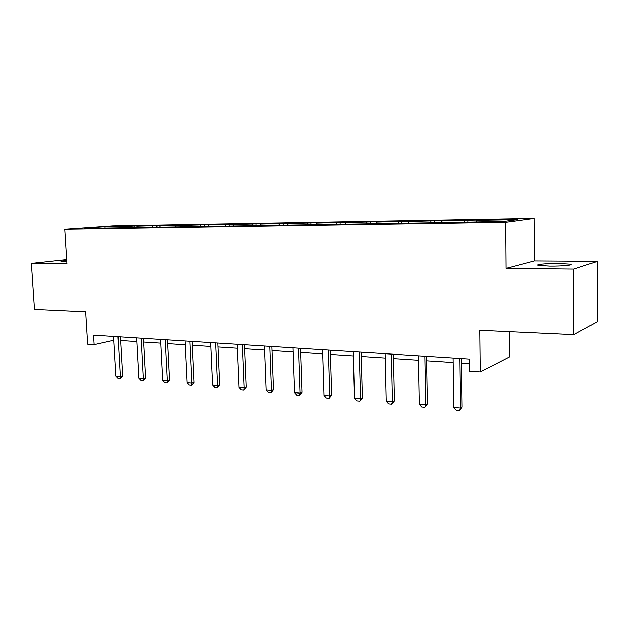 <?xml version="1.0" encoding="UTF-8"?>
<svg xmlns="http://www.w3.org/2000/svg" width="629" height="629" viewBox="0 0 629 629"><rect width="100%" height="100%" fill="white"/><g stroke="black" fill="none" stroke-linecap="round" stroke-linejoin="round"><path stroke-width="0.94" d="M66.823 260.571C62.334 260.972 60.455 261.31 61.17 261.593L66.894 261.798M549.777 266.153C562.177 266.311 574.914 265.068 570.118 264.204L558.749 263.527C546.617 263.402 534.037 264.597 538.676 265.477L549.777 266.153M597.55 261.373L534.336 260.98L506.141 268.418L573.79 269.126L597.55 261.373L597.322 321.71L573.734 334.62L479.738 330.249L480.202 371.943L509.616 356.887L509.427 331.632M573.79 269.126L573.734 334.62M66.76 259.612L31.45 263.441L34.564 309.554L85.591 311.929L87.565 344.205L94.067 344.668L113.873 340.273M534.155 218.475L112.717 225.96L64.85 229.333L505.787 222.367L534.155 218.475L534.336 260.98M129.291 227.501L129.944 226.361L134.063 226.063L134.158 227.674M105.059 227.902L104.925 226.794L129.944 226.361M136.391 227.635L137.185 226.236L141.289 225.937L134.063 226.063M137.185 226.236L156.841 225.662L156.912 227.053M159.475 227.266L160.261 225.842L164.303 225.536L156.841 225.662M160.261 225.842L180.381 225.253L180.452 226.668M183.346 226.88L184.124 225.426L188.095 225.119L180.381 225.253M184.124 225.426L204.724 224.828L204.795 226.267M208.05 226.479L208.812 225.001L212.704 224.695L204.724 224.828M208.812 225.001L229.915 224.396L229.978 225.85M233.752 225.787L234.365 224.561L238.179 224.246L229.915 224.396M234.365 224.561L255.995 223.94L256.058 225.426M260.241 225.355L260.838 224.105L264.55 223.79L255.995 223.94M260.838 224.105L283.019 223.468L283.066 224.978M287.689 224.907L288.271 223.633L291.88 223.319L283.019 223.468M288.271 223.633L311.025 222.981L311.072 224.522M316.151 224.435L316.725 223.146L320.224 222.823L311.025 222.981M316.725 223.146L340.077 222.477L340.124 224.042M345.698 223.955L346.249 222.635L349.622 222.312L340.077 222.477M346.249 222.635L370.237 221.951L370.284 223.547M376.386 223.452L376.92 222.108L380.152 221.778L370.237 221.951M376.92 222.108L401.569 221.408L401.609 223.036M408.276 222.925L408.787 221.557L411.869 221.227L401.569 221.408M408.787 221.557L434.144 220.842L434.167 222.501M441.448 222.383L441.935 220.983L444.852 220.653L434.144 220.842M441.935 220.983L468.023 220.252L468.047 221.943M475.972 221.817L476.436 220.394L479.18 220.056L468.023 220.252M476.436 220.394L517.337 219.686L504.977 221.337L460.011 222.391L105.475 228.146L84.553 228.241L104.925 226.794M480.202 371.943L469.423 371.181L469.273 359.041L93.493 335.155L94.067 344.668M152.132 227.132L152.784 225.968M175.75 226.739L176.387 225.559M200.179 226.338L200.808 225.143M225.465 225.929L226.078 224.702M251.647 225.496L252.253 224.254M278.781 225.048L279.37 223.79M306.913 224.592L307.495 223.303M336.106 224.113L336.664 222.8M366.424 223.617L366.959 222.281M397.921 223.098L398.44 221.738M430.668 222.556L431.164 221.172M464.752 221.998L465.224 220.582M506.141 268.418L505.787 222.367M31.45 263.441L67.028 263.81L64.85 229.333M120.564 340.509L136.863 341.594M143.687 342.042L160.662 343.167M167.605 343.631L185.296 344.802M192.364 345.266L210.809 346.493M218.004 346.964L237.251 348.238M244.571 348.725L264.66 350.054M272.121 350.55L293.114 351.941M300.717 352.444L322.653 353.899M330.406 354.41L353.349 355.928M361.258 356.454L385.278 358.043M393.337 358.577L418.497 360.244M426.729 360.787L453.108 362.532M461.513 363.09L469.328 363.609M459.87 358.444L460.546 408.024L462.111 407.12L459.54 410.525L456.159 410.202L453.761 407.395L453.045 358.003M461.45 358.538L462.111 407.12M453.761 407.395L460.546 408.024L459.54 410.525M424.968 356.218L425.849 404.809L427.508 403.944L424.968 407.27L421.713 406.963L419.339 404.203L418.419 355.81M426.651 356.329L427.508 403.944M419.339 404.203L425.849 404.809L424.968 407.27M391.466 354.096L392.535 401.727L394.281 400.885L391.765 404.14L388.636 403.849L386.277 401.145L385.176 353.695M393.243 354.206L394.281 400.885M386.277 401.145L392.535 401.727L391.765 404.14M359.277 352.043L360.519 398.755L362.351 397.945L359.851 401.137L356.847 400.854L354.504 398.204L353.239 351.666M361.14 352.169L362.351 397.945M354.504 398.204L360.519 398.755L359.851 401.137M328.338 350.078L329.738 395.908L331.632 395.122L329.164 398.251L326.278 397.976L323.951 395.374L322.52 349.708M330.28 350.204L331.632 395.122M323.951 395.374L329.738 395.908L329.164 398.251M298.563 348.191L300.104 393.164L302.077 392.402L299.624 395.468L296.849 395.209L294.537 392.645L292.972 347.829M300.576 348.317L302.077 392.402M294.537 392.645L300.104 393.164L299.624 395.468M269.896 346.367L271.571 390.523L273.599 389.783L271.178 392.795L268.497 392.543L266.209 390.027L264.51 346.021M271.972 346.5L273.599 389.783M266.209 390.027L271.571 390.523L271.178 392.795M242.275 344.613L244.076 387.975L246.159 387.26L243.753 390.208L241.174 389.964L238.902 387.495L237.078 344.283M244.406 344.747L246.159 387.26M238.902 387.495L244.076 387.975L243.753 390.208M215.645 342.915L217.555 385.522L219.686 384.822L217.312 387.723L214.819 387.488L212.563 385.058L210.636 342.601M217.831 343.057L219.686 384.822M212.563 385.058L217.555 385.522L217.312 387.723M189.95 341.288L191.963 383.147L194.141 382.471L191.79 385.318L189.376 385.09L187.143 382.707L185.115 340.973M192.175 341.429L194.141 382.471M187.143 382.707L191.963 383.147L191.79 385.318M165.144 339.707L167.251 380.859L169.468 380.207L167.141 382.998L164.814 382.778L162.597 380.427L160.474 339.408M167.416 339.849L169.468 380.207M162.597 380.427L167.251 380.859L167.141 382.998M141.179 338.182L143.373 378.65L145.629 378.013L143.318 380.757L141.077 380.545L138.875 378.233L136.666 337.899M143.491 338.331L145.629 378.013M138.875 378.233L143.373 378.65L143.318 380.757M118.016 336.712L120.288 376.512L122.576 375.89L120.296 378.587L118.118 378.383L115.94 376.111L113.652 336.436M120.359 336.861L122.576 375.89M115.94 376.111L120.288 376.512L120.296 378.587M570.118 265.061L570.118 264.204"/></g></svg>
